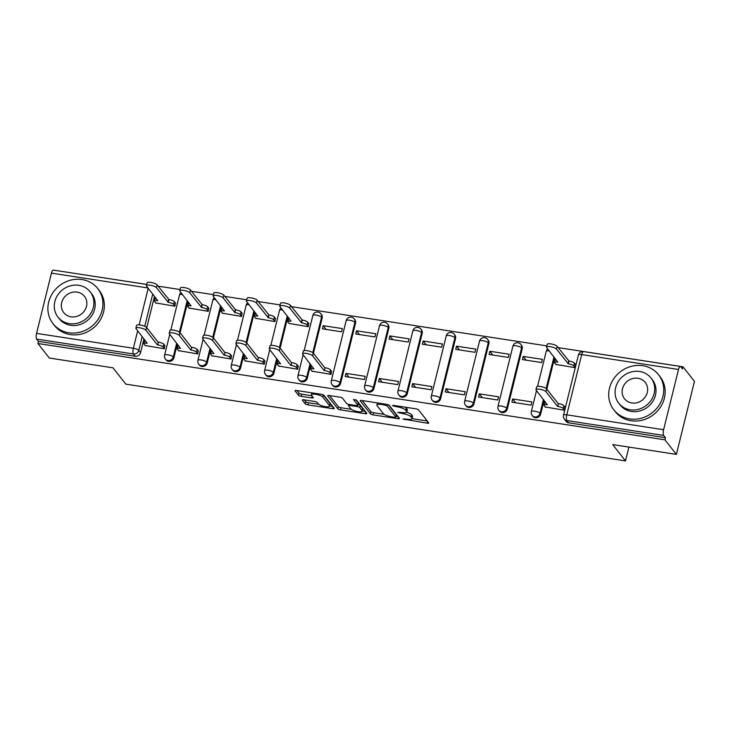 <?xml version="1.0" encoding="UTF-8"?>
<svg xmlns="http://www.w3.org/2000/svg" width="731" height="731" viewBox="0 0 731 731"><rect width="100%" height="100%" fill="white"/><g stroke="black" fill="none" stroke-linecap="round" stroke-linejoin="round"><path stroke-width="1.1" d="M402.982 419.018L427.132 423.176A2.23 0.594 -166.1 0 0 428.731 422.993A2.23 0.594 -166.1 0 0 428.668 422.774L418.516 409.863A2.23 0.594 -166.1 0 0 415.857 408.821L393.57 405.394L392.492 405.668L397.244 406.838A7.146 1.901 -166.1 0 1 405.76 410.173L406.6 411.242A7.146 1.901 -166.1 0 1 406.829 411.928A7.146 1.901 -166.1 0 1 401.694 412.512L397.737 412.348L402.479 413.518A7.146 1.901 -166.1 0 1 410.996 416.844L411.845 417.922A7.146 1.901 -166.1 0 1 412.065 418.607A7.146 1.901 -166.1 0 1 406.939 419.183L402.982 419.018M313.444 353.292L322.179 318.003A4.55 4.148 -38.1 0 0 321.485 314.531L320.854 313.727A4.55 4.148 141.9 0 1 321.549 317.199L312.777 352.625M340.609 383.373L355.522 323.12A4.55 4.148 -38.1 0 0 354.827 319.657L354.188 318.853A4.55 4.148 141.9 0 1 354.891 322.316L339.979 382.569A4.55 4.148 141.9 0 1 332.121 384.725L332.76 385.529A4.55 4.148 -38.1 0 0 340.609 383.373L339.979 382.569A4.55 1.206 13.9 0 0 334.551 380.449A4.55 1.206 13.9 0 0 331.289 380.814A4.55 4.55 0 0 0 332.121 384.725M373.952 388.49L388.855 328.246A4.55 4.148 -38.1 0 0 388.161 324.774L387.531 323.97A4.55 4.148 141.9 0 1 388.225 327.442L373.322 387.686A4.55 4.148 141.9 0 1 365.463 389.842L366.094 390.646A4.55 4.148 -38.1 0 0 373.952 388.49L373.322 387.686A4.55 1.206 13.9 0 0 367.894 385.575A4.55 1.206 13.9 0 0 364.623 385.941A4.55 4.55 0 0 0 365.463 389.842M407.286 393.616L422.198 333.363A4.55 4.148 -38.1 0 0 421.504 329.9L420.873 329.096A4.55 4.148 141.9 0 1 421.568 332.559L406.655 392.812A4.55 4.148 141.9 0 1 398.806 394.968L399.437 395.773A4.55 4.148 -38.1 0 0 407.286 393.616L406.655 392.812A4.55 1.206 13.9 0 0 401.237 390.692A4.55 1.206 13.9 0 0 397.966 391.067A4.55 4.55 0 0 0 398.806 394.968M440.629 398.742L455.541 338.49A4.55 4.148 -38.1 0 0 454.846 335.026L454.216 334.222A4.55 4.148 141.9 0 1 454.91 337.685L439.998 397.938A4.55 4.148 141.9 0 1 432.149 400.085L432.779 400.89A4.55 4.148 -38.1 0 0 440.629 398.742L439.998 397.938A4.55 1.206 13.9 0 0 434.579 395.818A4.55 1.206 13.9 0 0 431.308 396.184A4.55 4.55 0 0 0 432.149 400.085M473.971 403.859L488.884 343.616A4.55 4.148 -38.1 0 0 488.18 340.143L487.55 339.339A4.55 4.148 141.9 0 1 488.253 342.812L473.341 403.055A4.55 4.148 141.9 0 1 465.483 405.212L466.122 406.016A4.55 4.148 -38.1 0 0 473.971 403.859L473.341 403.055A4.55 1.206 13.9 0 0 467.913 400.935A4.55 1.206 13.9 0 0 464.651 401.31A4.55 4.55 0 0 0 465.483 405.212M507.314 408.985L522.217 348.733A4.55 4.148 -38.1 0 0 521.523 345.27L520.892 344.465A4.55 4.148 141.9 0 1 521.587 347.929L506.674 408.181A4.55 4.148 141.9 0 1 498.825 410.329L499.456 411.133A4.55 4.148 -38.1 0 0 507.314 408.985L506.674 408.181A4.55 1.206 13.9 0 0 501.256 406.061A4.55 1.206 13.9 0 0 497.985 406.427A4.55 4.55 0 0 0 498.825 410.329M303.895 399.793A2.23 0.594 -166.1 0 0 302.296 399.976A2.23 0.594 -166.1 0 0 302.36 400.186L305.211 403.814A2.23 0.594 -166.1 0 0 307.87 404.855L332.623 408.656A2.23 0.594 -166.1 0 0 334.231 408.474A2.23 0.594 -166.1 0 0 334.158 408.254L324.016 395.343A2.23 0.594 -166.1 0 0 321.348 394.301L296.594 390.5A2.23 0.594 -166.1 0 0 294.995 390.674A2.23 0.594 -166.1 0 0 295.059 390.893L298.504 395.27A2.23 0.594 -166.1 0 0 301.163 396.312L311.753 397.938A2.23 0.594 -166.1 0 0 313.361 397.755A2.23 0.594 -166.1 0 0 313.288 397.545L311.589 395.37A5.976 1.59 -166.1 0 1 311.397 394.795A5.976 1.59 -166.1 0 1 316.624 394.475A5.976 1.59 -166.1 0 1 322.81 397.097L329.489 405.604A5.976 1.59 -166.1 0 1 329.672 406.171A5.976 1.59 -166.1 0 1 324.445 406.491A5.976 1.59 -166.1 0 1 318.268 403.877L317.153 402.461A2.23 0.594 -166.1 0 0 314.494 401.42L303.895 399.793M663.602 429.718L678.514 369.466A4.55 1.416 98.7 0 1 680.351 366.432A4.55 1.416 98.7 0 1 680.716 366.67L682.498 368.936L683.019 366.807L694.45 381.363L676.376 454.38L612.688 444.594L625.498 460.905L125.823 384.14L113.013 367.83L49.324 358.044L37.902 343.497L664.954 439.834L665.475 437.705L663.693 435.438L566.881 420.563A4.55 4.148 141.9 0 1 564.359 419.11L566.141 421.385A4.55 4.148 141.9 0 0 568.663 422.829L566.881 420.563A4.55 1.416 98.7 0 1 566.79 414.842L663.602 429.718A4.55 1.416 98.7 0 0 663.693 435.438M676.376 454.38L664.954 439.834M370.453 413.837A2.23 0.594 -166.1 0 0 373.112 414.87L397.865 418.68A2.23 0.594 -166.1 0 0 399.473 418.498A2.23 0.594 -166.1 0 0 399.4 418.278L389.257 405.358A2.23 0.594 -166.1 0 0 386.589 404.325L361.836 400.515A2.23 0.594 -166.1 0 0 360.237 400.698A2.23 0.594 -166.1 0 0 360.301 400.917L370.453 413.837L370.973 411.708A2.23 0.594 -166.1 0 0 373.642 412.741L384.241 414.376M365.244 413.664L340.491 409.863A2.23 0.594 -166.1 0 1 337.832 408.821L327.68 395.9A2.23 0.594 -166.1 0 1 327.616 395.69A2.23 0.594 -166.1 0 1 329.215 395.508L339.814 397.134A2.23 0.594 -166.1 0 1 342.474 398.176L346.585 403.411A2.23 0.594 -166.1 0 0 349.244 404.453L356.28 405.531A2.23 0.594 -166.1 0 0 357.879 405.349A2.23 0.594 -166.1 0 0 357.806 405.138L353.475 399.537L356.463 400.131L366.779 413.271A2.23 0.594 -166.1 0 1 366.852 413.481A2.23 0.594 -166.1 0 1 365.244 413.664L365.683 411.882M154.524 296.238L146.748 327.68M143.989 338.818L140.571 352.634L138.789 350.368A4.55 4.148 141.9 0 1 133.462 353.968L36.641 339.102A4.55 1.416 -81.3 0 1 36.55 333.382L51.462 273.129A4.55 1.416 -81.3 0 1 53.299 270.095L146.721 284.45M683.019 366.807L558.201 347.636M546.806 345.882L291.477 306.654M280.092 304.9L258.134 301.528M246.749 299.783L224.801 296.411M213.406 294.657L191.458 291.285M180.064 289.54L158.115 286.168M146.73 284.414L55.958 270.507M37.902 343.497L38.423 341.368L36.641 339.102M555.834 364.413L574.995 367.666L575.425 364.422M545.299 406.993L564.451 410.246L564.889 407.003M512.669 398.98L511.883 402.169L531.117 405.129L531.903 401.931L512.669 398.98L515.629 402.744M523.204 356.399L522.418 359.588L541.653 362.549L542.439 359.35L523.204 356.399L526.165 360.173M479.326 393.854L478.54 397.052L497.774 400.003L498.569 396.814L479.326 393.854L482.286 397.627M489.871 351.273L489.076 354.471L508.31 357.422L509.105 354.233L489.871 351.273L492.831 355.047M445.992 388.737L445.197 391.926L464.432 394.886L465.227 391.688L445.992 388.737L448.953 392.501M456.528 346.156L455.733 349.345L474.967 352.305L475.762 349.107L456.528 346.156L459.488 349.921M412.649 383.611L411.864 386.809L431.098 389.76L431.884 386.571L412.649 383.611L415.61 387.384M423.185 341.03L422.399 344.228L441.634 347.179L442.419 343.99L423.185 341.03L426.146 344.804M379.307 378.494L378.521 381.683L397.755 384.634L398.541 381.445L379.307 378.494L382.267 382.258M389.842 335.913L389.056 339.102L408.291 342.062L409.086 338.864L389.842 335.913L392.803 339.677M345.973 373.367L345.178 376.556L364.413 379.517L365.208 376.319L345.973 373.367L348.934 377.141M356.509 330.787L355.714 333.985L374.948 336.936L375.743 333.747L356.509 330.787L359.469 334.56M311.918 371.138L331.07 374.391L331.508 371.147M323.166 325.67L322.38 328.859L341.615 331.81L342.4 328.621L323.166 325.67L326.127 329.434M278.575 366.012L297.736 369.274L298.166 366.021M289.11 323.431L308.272 326.693L308.701 323.44M245.232 360.886L264.394 364.148L264.823 360.904M255.768 318.314L274.929 321.567L275.368 318.323M211.889 355.769L231.051 359.031L231.489 355.778M222.434 313.188L241.586 316.45L242.025 313.197M178.556 350.642L197.717 353.905L198.147 350.652M189.091 308.071L208.253 311.324L208.682 308.08M145.213 345.525L164.374 348.778L164.804 345.535M155.749 302.945L174.91 306.207L175.339 302.954M187.867 301.364L180.082 332.806M177.331 343.945L173.905 357.761L173.274 356.956A4.55 4.148 141.9 0 1 165.425 359.113L166.056 359.917A4.55 4.148 -38.1 0 0 173.905 357.761M221.21 306.481L213.425 337.923M210.665 349.062L207.248 362.887L206.617 362.083A4.55 4.148 141.9 0 1 198.768 364.23L199.399 365.034A4.55 4.148 -38.1 0 0 207.248 362.887M254.543 311.607L246.767 343.049M244.008 354.188L240.59 368.004L239.96 367.2A4.55 4.148 141.9 0 1 232.102 369.356L232.732 370.16A4.55 4.148 -38.1 0 0 240.59 368.004M287.886 316.724L280.101 348.166M277.351 359.305L273.933 373.13L273.293 372.326A4.55 4.148 141.9 0 1 265.444 374.473L266.075 375.277A4.55 4.148 -38.1 0 0 273.933 373.13M310.693 364.431L307.267 378.247L306.636 377.443A4.55 4.148 141.9 0 1 298.787 379.599L299.418 380.403A4.55 4.148 -38.1 0 0 307.267 378.247M554.61 357.706L546.825 389.148M544.074 400.286L540.648 414.102L540.017 413.298A4.55 4.148 141.9 0 1 532.168 415.455L532.798 416.259A4.55 4.148 -38.1 0 0 540.648 414.102M625.498 460.905L628.916 447.089M38.423 341.368L135.244 356.244A4.55 4.148 -38.1 0 0 140.571 352.634M665.475 437.705L568.663 422.829M412.065 418.607L412.595 416.478A7.146 1.901 -166.1 0 0 412.375 415.793L411.845 417.922M406.646 412.22A7.146 1.901 -166.1 0 1 411.526 414.715L412.375 415.793M406.829 411.928L407.35 409.799A7.146 1.901 -166.1 0 0 407.13 409.113L406.6 411.242M405.257 407.185A7.146 1.901 -166.1 0 1 406.281 408.044L407.13 409.113M412.056 418.644L427.251 420.983M362.238 400.579L370.973 411.708M396.138 416.204L397.993 416.487M394.767 417.319L395.846 417.045L386.937 405.705L382.03 404.508A7.146 1.901 -166.1 0 0 376.904 405.084A7.146 1.901 -166.1 0 0 377.123 405.769L383.208 413.527A7.146 1.901 -166.1 0 0 391.725 416.853L394.767 417.319M396.303 415.171L395.846 417.045M388.472 404.855L396.366 414.916M377.443 402.918A7.146 1.901 -166.1 0 0 377.424 402.955L376.904 405.084M365.372 411.471L362.302 411.005M351.364 409.323L341.021 407.734L340.491 409.863M329.617 395.572L338.352 406.692A2.23 0.594 -166.1 0 0 341.021 407.734M357.879 405.349L358.409 403.22A2.23 0.594 -166.1 0 0 358.336 403.009L355.75 399.711M350.862 408.848A5.976 1.59 -166.1 0 0 357.039 411.471A5.976 1.59 -166.1 0 0 362.265 411.151A5.976 1.59 -166.1 0 0 362.083 410.575L359.725 407.578A2.23 0.594 -166.1 0 0 357.066 406.537L350.039 405.458A2.23 0.594 -166.1 0 0 348.431 405.641A2.23 0.594 -166.1 0 0 348.504 405.851L350.862 408.848M362.265 411.151L362.795 409.022A5.976 1.59 -166.1 0 0 362.603 408.446L362.083 410.575M358.089 404.508A2.23 0.594 -166.1 0 1 360.255 405.449L362.603 408.446M329.672 406.171L330.202 404.042A5.976 1.59 -166.1 0 0 330.019 403.475L329.489 405.604M323.212 394.822A5.976 1.59 -166.1 0 1 323.34 394.968L330.019 403.475M296.996 390.555L299.025 393.141A2.23 0.594 -166.1 0 0 301.693 394.183L311.881 395.745M304.297 399.857L305.732 401.685A2.23 0.594 -166.1 0 0 308.4 402.726L318.716 404.307M329.718 405.997L332.751 406.463M575.023 367.547L573.734 365.902A4.55 1.206 -166.1 0 0 568.307 363.782L556.501 349.107A5.236 1.389 -166.1 0 0 551.092 346.823A5.236 1.389 -166.1 0 0 546.505 347.097A5.236 1.389 -166.1 0 0 546.669 347.6L557.835 362.174A4.55 1.206 -166.1 0 0 554.573 362.549A4.55 1.206 -166.1 0 0 554.71 362.987L556.117 364.769M554.573 362.549L555.258 359.78A4.55 1.206 13.9 0 1 555.907 359.36M546.505 347.097L547.19 344.328A5.236 1.389 13.9 0 1 551.777 344.054A5.236 1.389 13.9 0 1 557.186 346.348L568.992 361.023A4.55 1.206 13.9 0 1 574.42 363.133L573.734 365.902M575.708 364.778L574.42 363.133M568.672 360.968L567.987 363.736M564.487 410.128L563.199 408.483A4.55 1.206 -166.1 0 0 557.771 406.363L558.457 403.594A4.55 1.206 13.9 0 1 563.884 405.714L565.173 407.359M557.451 406.317L545.966 391.688A5.236 1.389 -166.1 0 0 540.547 389.404A5.236 1.389 -166.1 0 0 535.969 389.678A5.236 1.389 -166.1 0 0 536.134 390.18L547.3 404.755A4.55 1.206 -166.1 0 0 544.028 405.129L544.714 402.361A4.55 1.206 13.9 0 1 545.363 401.931M535.969 389.678L536.655 386.909A5.236 1.389 13.9 0 1 541.232 386.635A5.236 1.389 13.9 0 1 546.651 388.919L558.137 403.549M544.028 405.129A4.55 1.206 -166.1 0 0 544.175 405.559L545.582 407.35M642.796 365.692A28.436 25.95 -38.1 0 0 613.428 379.243A28.436 25.95 -38.1 0 0 613.848 409.872A28.436 25.95 -38.1 0 0 629.619 418.918A28.436 25.95 -38.1 0 0 658.987 405.376A28.436 25.95 -38.1 0 0 658.576 374.747A28.436 25.95 -38.1 0 0 642.796 365.692M613.848 409.872L615.283 411.699A28.436 25.95 -38.1 0 0 631.054 420.745A28.436 25.95 -38.1 0 0 660.422 407.204A28.436 25.95 -38.1 0 0 660.011 376.575L658.576 374.747M650.992 377.982L652.308 379.663A20.477 18.686 141.9 0 1 652.609 401.712A20.477 18.686 141.9 0 1 631.465 411.471A20.477 18.686 141.9 0 1 620.107 404.956L618.782 403.274A20.477 18.686 -38.1 0 0 630.149 409.789A20.477 18.686 -38.1 0 0 651.294 400.031A20.477 18.686 -38.1 0 0 650.992 377.982A20.477 18.686 -38.1 0 0 639.625 371.467A20.477 18.686 -38.1 0 0 618.481 381.216A20.477 18.686 -38.1 0 0 618.782 403.274M631.831 402.973A13.195 12.043 -38.1 0 0 645.455 396.686A13.195 12.043 -38.1 0 0 645.263 382.477A13.195 12.043 -38.1 0 0 637.944 378.274A13.195 12.043 -38.1 0 0 624.32 384.561A13.195 12.043 -38.1 0 0 624.512 398.779A13.195 12.043 -38.1 0 0 631.831 402.973M81.991 279.534A28.436 25.95 -38.1 0 0 52.623 293.085A28.436 25.95 -38.1 0 0 53.043 323.714A28.436 25.95 -38.1 0 0 68.824 332.76A28.436 25.95 -38.1 0 0 98.192 319.219A28.436 25.95 -38.1 0 0 97.771 288.59A28.436 25.95 -38.1 0 0 81.991 279.534M53.043 323.714L54.478 325.542A28.436 25.95 -38.1 0 0 70.258 334.588A28.436 25.95 -38.1 0 0 99.626 321.046A28.436 25.95 -38.1 0 0 99.206 290.417L97.771 288.59M90.187 291.824L91.512 293.506A20.477 18.686 141.9 0 1 91.814 315.554A20.477 18.686 141.9 0 1 70.669 325.313A20.477 18.686 141.9 0 1 59.312 318.798L57.987 317.117A20.477 18.686 -38.1 0 0 69.344 323.632A20.477 18.686 -38.1 0 0 90.489 313.873A20.477 18.686 -38.1 0 0 90.187 291.824A20.477 18.686 -38.1 0 0 78.829 285.309A20.477 18.686 -38.1 0 0 57.685 295.059A20.477 18.686 -38.1 0 0 57.987 317.117M71.035 316.815A13.195 12.043 -38.1 0 0 84.659 310.529A13.195 12.043 -38.1 0 0 84.467 296.32A13.195 12.043 -38.1 0 0 77.148 292.117A13.195 12.043 -38.1 0 0 63.515 298.403A13.195 12.043 -38.1 0 0 63.716 312.612A13.195 12.043 -38.1 0 0 71.035 316.815M308.299 326.574L307.011 324.93A4.55 1.206 -166.1 0 0 301.583 322.81L289.778 308.135A5.236 1.389 -166.1 0 0 284.368 305.841A5.236 1.389 -166.1 0 0 279.79 306.125A5.236 1.389 -166.1 0 0 279.955 306.627L291.112 321.201A4.55 1.206 -166.1 0 0 287.85 321.567A4.55 1.206 -166.1 0 0 287.987 322.005L289.394 323.787M287.85 321.567L288.535 318.798A4.55 1.206 13.9 0 1 289.184 318.378M279.79 306.125L280.476 303.356A5.236 1.389 13.9 0 1 285.053 303.073A5.236 1.389 13.9 0 1 290.463 305.366L302.269 320.041A4.55 1.206 13.9 0 1 307.696 322.161L307.011 324.93M308.985 323.806L307.696 322.161M301.949 319.995L301.263 322.755M274.957 321.448L273.668 319.803A4.55 1.206 -166.1 0 0 268.25 317.683L256.444 303.009A5.236 1.389 -166.1 0 0 251.025 300.724A5.236 1.389 -166.1 0 0 246.448 300.998A5.236 1.389 -166.1 0 0 246.612 301.501L257.778 316.075A4.55 1.206 -166.1 0 0 254.507 316.45A4.55 1.206 -166.1 0 0 254.653 316.879L256.051 318.67M254.507 316.45L255.192 313.681A4.55 1.206 13.9 0 1 255.841 313.261M246.448 300.998L247.133 298.23A5.236 1.389 13.9 0 1 251.711 297.956A5.236 1.389 13.9 0 1 257.129 300.24L268.935 314.915A4.55 1.206 13.9 0 1 274.353 317.035L273.668 319.803M275.642 318.679L274.353 317.035M268.615 314.869L267.93 317.638M241.623 316.322L240.335 314.686A4.55 1.206 -166.1 0 0 234.907 312.566L223.101 297.892A5.236 1.389 -166.1 0 0 217.683 295.598A5.236 1.389 -166.1 0 0 213.105 295.881A5.236 1.389 -166.1 0 0 213.269 296.375L224.435 310.958A4.55 1.206 -166.1 0 0 221.164 311.324A4.55 1.206 -166.1 0 0 221.31 311.762L222.708 313.544M221.164 311.324L221.849 308.555A4.55 1.206 13.9 0 1 222.498 308.135M213.105 295.881L213.79 293.113A5.236 1.389 13.9 0 1 218.368 292.829A5.236 1.389 13.9 0 1 223.787 295.123L235.592 309.798A4.55 1.206 13.9 0 1 241.011 311.918L240.335 314.686M242.308 313.562L241.011 311.918M235.272 309.743L234.587 312.512M331.106 374.272L329.809 372.627A4.55 1.206 -166.1 0 0 324.39 370.507L325.076 367.739A4.55 1.206 13.9 0 1 330.494 369.859L331.792 371.503M324.071 370.462L312.585 355.833A5.236 1.389 -166.1 0 0 307.166 353.548A5.236 1.389 -166.1 0 0 302.588 353.822A5.236 1.389 -166.1 0 0 302.753 354.325L313.919 368.899A4.55 1.206 -166.1 0 0 310.648 369.274L311.333 366.505A4.55 1.206 13.9 0 1 311.982 366.076M302.588 353.822L303.274 351.054A5.236 1.389 13.9 0 1 307.852 350.779A5.236 1.389 13.9 0 1 313.27 353.064L324.756 367.693M310.648 369.274A4.55 1.206 -166.1 0 0 310.794 369.703L312.192 371.494M297.764 369.146L296.475 367.51A4.55 1.206 -166.1 0 0 291.048 365.39L291.733 362.622A4.55 1.206 13.9 0 1 297.161 364.742L298.449 366.377M290.728 365.336L279.242 350.716A5.236 1.389 -166.1 0 0 273.833 348.422A5.236 1.389 -166.1 0 0 269.246 348.705A5.236 1.389 -166.1 0 0 269.41 349.199L280.576 363.782A4.55 1.206 -166.1 0 0 277.314 364.148L277.999 361.379A4.55 1.206 13.9 0 1 278.648 360.959M269.246 348.705L269.931 345.937A5.236 1.389 13.9 0 1 274.518 345.653A5.236 1.389 13.9 0 1 279.927 347.947L291.413 362.567M277.314 364.148A4.55 1.206 -166.1 0 0 277.451 364.586L278.858 366.368M264.421 364.029L263.133 362.384A4.55 1.206 -166.1 0 0 257.714 360.264L258.399 357.496A4.55 1.206 13.9 0 1 263.818 359.615L265.106 361.26M257.385 360.219L245.908 345.589A5.236 1.389 -166.1 0 0 240.49 343.296A5.236 1.389 -166.1 0 0 235.912 343.579A5.236 1.389 -166.1 0 0 236.076 344.082L247.233 358.656A4.55 1.206 -166.1 0 0 243.971 359.022L244.657 356.262A4.55 1.206 13.9 0 1 245.305 355.833M235.912 343.579L236.597 340.81A5.236 1.389 13.9 0 1 241.175 340.536A5.236 1.389 13.9 0 1 246.594 342.821L258.07 357.45M243.971 359.022A4.55 1.206 -166.1 0 0 244.108 359.46L245.515 361.251M231.087 358.903L229.79 357.258A4.55 1.206 -166.1 0 0 224.371 355.138L225.057 352.379A4.55 1.206 13.9 0 1 230.475 354.498L231.764 356.134M224.051 355.092L212.566 340.472A5.236 1.389 -166.1 0 0 207.147 338.179A5.236 1.389 -166.1 0 0 202.569 338.453A5.236 1.389 -166.1 0 0 202.734 338.956L213.9 353.53A4.55 1.206 -166.1 0 0 210.629 353.905L211.314 351.136A4.55 1.206 13.9 0 1 211.963 350.716M202.569 338.453L203.255 335.684A5.236 1.389 13.9 0 1 207.832 335.41A5.236 1.389 13.9 0 1 213.251 337.704L224.737 352.324M210.629 353.905A4.55 1.206 -166.1 0 0 210.775 354.343L212.173 356.125M208.28 311.205L206.992 309.56A4.55 1.206 -166.1 0 0 201.564 307.44L189.758 292.765A5.236 1.389 -166.1 0 0 184.349 290.472A5.236 1.389 -166.1 0 0 179.771 290.755A5.236 1.389 -166.1 0 0 179.927 291.258L191.093 305.832A4.55 1.206 -166.1 0 0 187.83 306.198A4.55 1.206 -166.1 0 0 187.968 306.636L189.375 308.427M187.83 306.198L188.516 303.438A4.55 1.206 13.9 0 1 189.165 303.009M179.771 290.755L180.447 287.987A5.236 1.389 13.9 0 1 185.034 287.712A5.236 1.389 13.9 0 1 190.444 289.997L202.249 304.672A4.55 1.206 13.9 0 1 207.677 306.792L206.992 309.56M208.965 308.436L207.677 306.792M201.93 304.626L201.244 307.395M197.745 353.786L196.456 352.141A4.55 1.206 -166.1 0 0 191.029 350.021L191.714 347.252A4.55 1.206 13.9 0 1 197.142 349.372L198.43 351.017M190.709 349.975L179.223 335.346A5.236 1.389 -166.1 0 0 173.804 333.053A5.236 1.389 -166.1 0 0 169.226 333.336A5.236 1.389 -166.1 0 0 169.391 333.839L180.557 348.413A4.55 1.206 -166.1 0 0 177.286 348.778L177.971 346.01A4.55 1.206 13.9 0 1 178.629 345.589M169.226 333.336L169.912 330.567A5.236 1.389 13.9 0 1 174.49 330.284A5.236 1.389 13.9 0 1 179.908 332.578L191.394 347.207M177.286 348.778A4.55 1.206 -166.1 0 0 177.432 349.217L178.839 351.008M174.937 306.079L173.649 304.434A4.55 1.206 -166.1 0 0 168.231 302.323L156.425 287.649A5.236 1.389 -166.1 0 0 151.006 285.355A5.236 1.389 -166.1 0 0 146.428 285.629A5.236 1.389 -166.1 0 0 146.593 286.132L157.759 300.706A4.55 1.206 -166.1 0 0 154.488 301.081A4.55 1.206 -166.1 0 0 154.625 301.519L156.032 303.301M154.488 301.081L155.173 298.312A4.55 1.206 13.9 0 1 155.822 297.892M146.428 285.629L147.114 282.87A5.236 1.389 13.9 0 1 151.692 282.586A5.236 1.389 13.9 0 1 157.11 284.88L168.916 299.555A4.55 1.206 13.9 0 1 174.334 301.675L173.649 304.434M175.623 303.31L174.334 301.675M168.587 299.5L167.902 302.269M164.402 348.66L163.114 347.015A4.55 1.206 -166.1 0 0 157.686 344.895L158.371 342.126A4.55 1.206 13.9 0 1 163.799 344.246L165.087 345.891M157.366 344.849L145.88 330.22A5.236 1.389 -166.1 0 0 140.471 327.936A5.236 1.389 -166.1 0 0 135.893 328.21A5.236 1.389 -166.1 0 0 136.048 328.712L147.214 343.287A4.55 1.206 -166.1 0 0 143.952 343.661L144.637 340.893A4.55 1.206 13.9 0 1 145.286 340.472M135.893 328.21L136.578 325.441A5.236 1.389 13.9 0 1 141.156 325.167A5.236 1.389 13.9 0 1 146.565 327.461L158.051 342.081M143.952 343.661A4.55 1.206 -166.1 0 0 144.089 344.091L145.496 345.882M405.047 418.9L404.837 419.749M394.566 405.55L394.356 406.399M399.811 412.22L399.601 413.07M322.179 318.003L321.549 317.199A4.55 1.206 -166.1 0 0 316.121 315.079A4.55 1.206 13.9 0 0 312.859 315.445L304.169 350.542M355.522 323.12L354.891 322.316A4.55 1.206 -166.1 0 0 349.464 320.196A4.55 1.206 13.9 0 0 346.192 320.571L331.289 380.814M388.855 328.246L388.225 327.442A4.55 1.206 -166.1 0 0 382.806 325.322A4.55 1.206 13.9 0 0 379.535 325.688L364.623 385.941M422.198 333.363L421.568 332.559A4.55 1.206 -166.1 0 0 416.149 330.439A4.55 1.206 13.9 0 0 412.878 330.814L397.966 391.067M455.541 338.49L454.91 337.685A4.55 1.206 -166.1 0 0 449.483 335.566A4.55 1.206 13.9 0 0 446.221 335.931L431.308 396.184M488.884 343.616L488.253 342.812A4.55 1.206 -166.1 0 0 482.825 340.692A4.55 1.206 13.9 0 0 479.554 341.057L464.651 401.31M522.217 348.733L521.587 347.929A4.55 1.206 -166.1 0 0 516.168 345.809A4.55 1.206 13.9 0 0 512.897 346.183L497.985 406.427M152.742 293.972L144.747 326.282M142.207 336.552L138.789 350.368A4.55 1.206 13.9 0 0 133.362 348.248L137.684 330.796M139.146 324.884L148.219 288.215M148.028 287.968L51.462 273.129M36.55 333.382L133.362 348.248A4.55 1.416 98.7 0 0 133.462 353.968L135.244 356.244M678.514 369.466L581.702 354.59L566.79 414.842A4.55 1.206 -166.1 0 0 563.519 415.208A4.55 4.55 0 0 0 564.359 419.11M187.237 300.56L179.424 332.13M176.701 343.141L173.274 356.956A4.55 1.206 13.9 0 0 167.856 354.837A4.55 1.206 13.9 0 0 164.585 355.211A4.55 4.55 0 0 0 165.425 359.113M220.57 305.677L212.758 337.256M210.035 348.258L206.617 362.083A4.55 1.206 13.9 0 0 201.189 359.963A4.55 1.206 13.9 0 0 197.927 360.328A4.55 4.55 0 0 0 198.768 364.23M253.913 310.803L246.1 342.373M243.377 353.384L239.96 367.2A4.55 1.206 13.9 0 0 234.532 365.08A4.55 1.206 13.9 0 0 231.27 365.454A4.55 4.55 0 0 0 232.102 369.356M287.256 315.92L279.443 347.499M276.72 358.501L273.293 372.326A4.55 1.206 13.9 0 0 267.875 370.206A4.55 1.206 13.9 0 0 264.604 370.571A4.55 4.55 0 0 0 265.444 374.473M310.054 363.627L306.636 377.443A4.55 1.206 13.9 0 0 301.218 375.323A4.55 1.206 13.9 0 0 297.946 375.697A4.55 4.55 0 0 0 298.787 379.599M553.979 356.902L546.167 388.481M543.444 399.482L540.017 413.298A4.55 1.206 13.9 0 0 534.599 411.178A4.55 1.206 13.9 0 0 531.327 411.553A4.55 4.55 0 0 0 532.168 415.455M537.55 386.397L546.24 351.3A4.55 1.206 13.9 0 1 549.264 350.898M270.835 345.416L279.516 310.328A4.55 1.206 13.9 0 1 282.541 309.917M237.493 340.299L246.173 305.202A4.55 1.206 13.9 0 1 249.198 304.8M204.15 335.173L212.84 300.075A4.55 1.206 13.9 0 1 215.855 299.673M170.807 330.056L179.497 294.959A4.55 1.206 13.9 0 1 182.522 294.556M578.431 354.964A4.55 1.206 -166.1 0 1 581.702 354.59A4.55 1.416 -81.3 0 1 583.539 351.556A4.55 4.55 0 0 0 578.431 354.964L563.519 415.208M411.526 414.715L410.996 416.844M402.699 412.64L402.479 413.518M406.281 408.044L405.76 410.173M397.454 405.988L397.244 406.838M427.571 421.385L427.132 423.176M398.304 416.889L397.865 418.68M373.642 412.741L373.112 414.87M387.247 404.453L386.937 405.705M385.283 404.124L385.073 404.974M382.24 403.658L382.03 404.508M338.352 406.692L337.832 408.821M358.336 403.009L357.806 405.138M360.255 405.449L359.725 407.578M357.295 405.595L357.066 406.537M350.25 404.608L350.039 405.458M323.34 394.968L322.81 397.097M312.201 396.147L311.753 397.938M301.693 394.183L301.163 396.312M299.025 393.141L298.504 395.27M333.062 406.865L332.623 408.656M308.4 402.726L307.87 404.855M305.732 401.685L305.211 403.814M568.992 361.023L568.307 363.782M557.186 346.348L556.501 349.107M557.771 406.363L558.457 403.594M563.199 408.483L563.884 405.714M545.966 391.688L546.651 388.919M302.269 320.041L301.583 322.81M290.463 305.366L289.778 308.135M268.935 314.915L268.25 317.683M257.129 300.24L256.444 303.009M235.592 309.798L234.907 312.566M223.787 295.123L223.101 297.892M324.39 370.507L325.076 367.739M329.809 372.627L330.494 369.859M312.585 355.833L313.27 353.064M291.048 365.39L291.733 362.622M296.475 367.51L297.161 364.742M279.242 350.716L279.927 347.947M257.714 360.264L258.399 357.496M263.133 362.384L263.818 359.615M245.908 345.589L246.594 342.821M224.371 355.138L225.057 352.379M229.79 357.258L230.475 354.498M212.566 340.472L213.251 337.704M202.249 304.672L201.564 307.44M190.444 289.997L189.758 292.765M191.029 350.021L191.714 347.252M196.456 352.141L197.142 349.372M179.223 335.346L179.908 332.578M168.916 299.555L168.231 302.323M157.11 284.88L156.425 287.649M157.686 344.895L158.371 342.126M163.114 347.015L163.799 344.246M145.88 330.22L146.565 327.461M531.327 411.553L536.499 390.646M547.711 348.925A4.55 4.55 0 0 0 546.24 351.3M520.892 344.465A4.55 4.55 0 0 0 512.897 346.183M487.55 339.339A4.55 4.55 0 0 0 479.554 341.057M454.216 334.222A4.55 4.55 0 0 0 446.221 335.931M420.873 329.096A4.55 4.55 0 0 0 412.878 330.814M387.531 323.97A4.55 4.55 0 0 0 379.535 325.688M354.188 318.853A4.55 4.55 0 0 0 346.192 320.571M297.946 375.697L303.118 354.791M320.854 313.727A4.55 4.55 0 0 0 312.859 315.445M264.604 370.571L269.776 349.665M280.987 307.943A4.55 4.55 0 0 0 279.516 310.328M231.27 365.454L236.442 344.548M247.654 302.826A4.55 4.55 0 0 0 246.173 305.202M197.927 360.328L203.099 339.422M214.311 297.7A4.55 4.55 0 0 0 212.84 300.075M164.585 355.211L169.756 334.305M180.968 292.583A4.55 4.55 0 0 0 179.497 294.959M680.351 366.432L583.539 351.556M396.421 415.062L395.891 417.191M348.751 404.362L348.431 405.641M311.881 392.849L311.397 394.795"/></g></svg>
